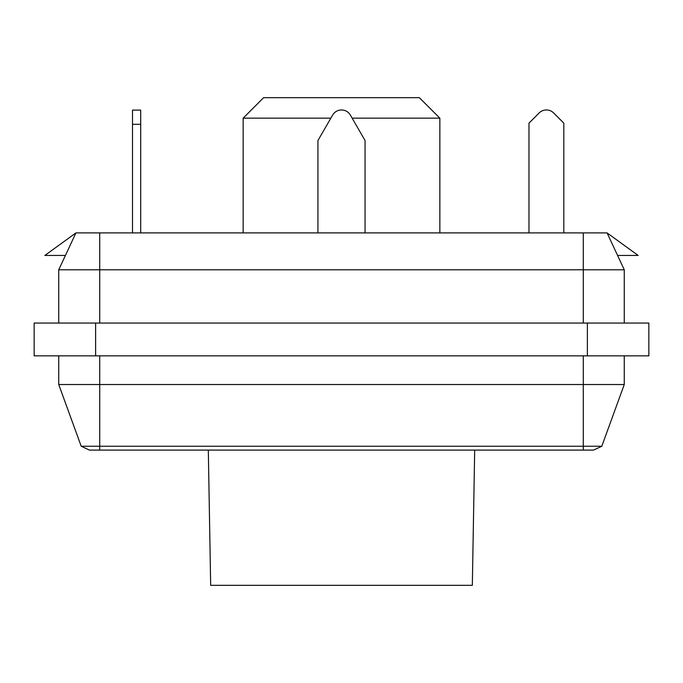 <?xml version="1.0" encoding="UTF-8"?>
<svg xmlns="http://www.w3.org/2000/svg" width="683" height="683" viewBox="0 0 683 683"><rect width="100%" height="100%" fill="white"/><g stroke="black" fill="none" stroke-linecap="round" stroke-linejoin="round"><path stroke-width="1.02" d="M330.854 118.159L243.148 118.159L263.638 97.669L419.362 97.669L439.852 118.159L352.146 118.159M243.148 118.159L243.148 232.903M439.852 118.159L439.852 232.903M65.423 255.442L44.873 255.442L75.933 232.903L58.738 269.785L58.738 323.059M75.933 232.903L607.067 232.903L624.262 269.785L624.262 323.059M81.2 446.247L601.8 446.247L593.544 450.097L89.456 450.097L81.2 446.247L58.738 384.529L58.738 355.843M648.85 355.843L34.15 355.843L34.15 323.059L648.85 323.059L648.85 355.843M601.8 446.247L624.262 384.529L624.262 355.843M624.262 384.529L58.738 384.529M58.738 269.785L624.262 269.785M317.936 232.903L317.936 140.527L332.63 115.086A10.245 10.245 0 0 1 350.37 115.086L365.064 140.527L365.064 232.903M528.984 232.903L528.984 123.136L539.152 112.96A10.245 10.245 0 0 1 553.648 112.96L563.817 123.136L563.817 232.903M140.698 124.306L132.502 124.306L132.502 110.108L140.698 110.108L140.698 232.903M132.502 124.306L132.502 232.903M617.577 255.442L638.127 255.442L607.067 232.903M474.685 450.097L472.329 585.331L210.671 585.331L208.315 450.097M587.38 355.843L587.38 323.059M95.62 355.843L95.62 323.059M583.282 450.097L583.282 355.843M99.718 450.097L99.718 355.843M99.718 232.903L99.718 323.059M583.282 232.903L583.282 323.059"/></g></svg>
